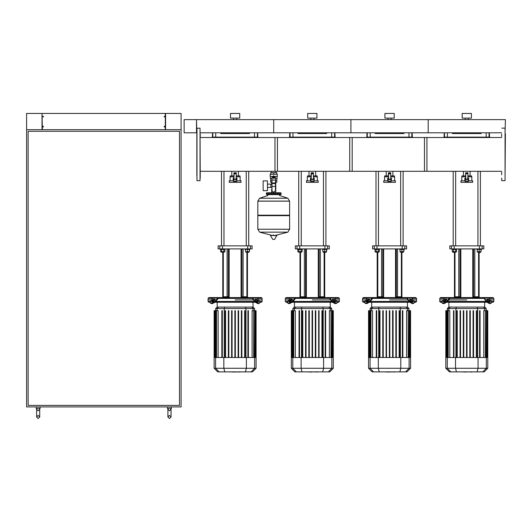 <?xml version="1.0" encoding="UTF-8"?>
<svg xmlns="http://www.w3.org/2000/svg" width="532" height="532" viewBox="0 0 532 532"><rect width="100%" height="100%" fill="white"/><g stroke="black" fill="none" stroke-linecap="round" stroke-linejoin="round"><path stroke-width="0.8" d="M275.802 192.803L275.802 189.252L275.463 189.252L275.802 189.252L275.802 182.303M271.985 189.252L271.646 189.252L271.985 189.252M267.476 187.424L270.874 187.424L270.874 184.132L271.985 184.132M263.147 185.774L263.147 190.642L267.476 190.642L267.476 180.913L263.147 180.913L263.147 185.774M271.985 187.424L270.874 187.424L270.874 184.132L267.476 184.132M272.364 176.431L270.17 176.431L270.17 174.27L277.272 174.27L277.272 176.431L275.084 176.431M276.813 178.592L276.813 180.76L275.463 180.76M271.985 183.527L271.985 190.795L273.528 192.338L275.463 190.795L275.463 177.515L273.721 175.779L271.985 177.515L271.985 183.527L275.463 183.527M271.985 182.303L270.648 182.303L270.635 180.76L271.985 180.76M271.985 178.592L270.402 178.592L270.402 176.431M277.046 176.431L277.046 178.592L275.463 178.592M289.634 229.299L289.634 215.666L257.814 215.666L257.814 229.252L289.634 229.252L257.814 229.252L289.634 229.299L287.865 232.138L273.721 232.138L287.865 232.138L275.297 235.397M272.151 235.397L259.583 232.138L273.721 232.138M272.903 239.447L274.705 239.353L272.903 239.447M276.906 235.689L270.702 235.397L276.74 235.397L274.705 239.353M287.865 198.263L289.634 201.103L289.634 215.201L257.814 215.201L257.814 201.143L289.634 201.143L257.814 201.143L259.583 198.263L287.865 198.263L279.593 195.51L279.593 194.659L280.67 194.659L266.771 194.659L267.855 194.659L267.855 195.736M501.696 180.514L501.696 178.114M505.094 178.114L505.094 132.401M505.094 175.414L505.4 133.712M505.094 172.215L505.094 168.817M505.094 162.007L505.094 158.609M505.094 149.984L505.094 146.812M505.094 139.996L505.094 139.151M505.094 175.567L505.094 174.715M501.696 134.104L501.696 136.598M501.696 172.215L501.696 174.715M196.807 175.414L196.807 133.406M196.96 180.667L196.807 128.305L200.052 128.152L200.052 180.667L196.96 180.667L196.96 128.152M200.205 178.114L200.052 128.152M501.696 137.489L424.469 137.489L424.469 171.331L501.696 171.331M426.937 154.406L426.937 137.489L349.71 137.489L349.71 171.331L426.937 171.331L426.937 154.406M275.802 172.727L275.802 171.331L352.184 171.331L352.184 137.489L274.958 137.489L274.958 171.331M200.205 171.331L277.431 171.331L277.431 137.489L200.205 137.489M468.719 180.82L472.655 180.82L472.655 182.363L460.918 182.363L460.918 180.82L464.855 180.82M465.626 178.04L464.855 178.386L464.855 179.51L465.241 179.118L464.855 179.51L465.241 179.51L465.241 178.02M465.626 176.804L461.769 176.804L461.769 180.82M471.804 180.82L471.804 176.804L467.947 176.804M468.719 179.956L468.333 181.439L468.719 181.053L468.333 179.118L468.719 179.51L468.719 178.386L467.947 178.04M465.786 173.871L465.786 179.118L465.626 173.718L467.947 173.718L467.794 179.118L465.241 179.118L468.333 179.118L467.794 179.118L467.947 172.94M471.651 176.804L471.651 175.879L467.947 175.879M465.626 175.879L461.922 175.879L461.922 176.804M391.492 180.82L395.429 180.82L395.429 182.363L383.692 182.363L383.692 180.82L387.629 180.82M388.4 178.04L387.629 178.386L387.629 179.51L388.014 179.51L388.014 179.118L387.629 179.51L388.014 181.439L387.629 181.053M388.4 176.804L384.543 176.804L384.543 180.82M394.578 180.82L394.578 176.804L390.721 176.804M391.492 181.053L391.106 181.053L391.106 181.439L391.492 181.053L391.106 179.118L391.492 179.51L391.492 178.386L390.721 178.04M390.721 172.94L390.721 179.078L390.721 173.718L388.56 173.871L388.56 179.118L388.4 173.718L388.4 178.838M394.425 176.804L394.425 175.879L390.721 175.879M388.4 175.879L384.696 175.879L384.696 176.804M314.266 180.82L318.203 180.82L318.203 182.363L306.465 182.363L306.465 180.82L310.402 180.82M311.18 178.04L310.402 178.386L310.402 179.51L310.788 179.51L310.788 179.118L310.402 179.51L310.788 181.439L310.402 181.053M311.18 176.804L307.316 176.804L307.316 180.82M317.358 180.82L317.358 176.804L313.494 176.804M314.266 181.053L313.88 181.053L313.88 181.439L314.266 181.053L313.88 179.118L314.266 179.51L314.266 178.386L313.494 178.04M313.494 179.071L313.341 173.718L311.333 173.871L311.18 179.085L311.18 172.94M317.198 176.804L317.198 175.879L313.494 175.879M311.18 175.879L307.469 175.879L307.469 176.804M237.039 180.82L240.976 180.82L240.976 182.363L229.239 182.363L229.239 180.82L233.182 180.82M233.954 178.04L233.182 178.386L233.182 179.51L233.568 179.51L233.568 179.118L233.182 179.51L233.568 181.439L233.182 181.053M233.954 176.804L230.09 176.804L230.09 180.82M240.132 180.82L240.132 176.804L236.268 176.804M237.039 181.053L236.654 181.053L236.654 181.439L237.039 181.053L236.654 179.118L237.039 179.51L237.039 178.386L236.268 178.04M236.268 172.94L236.115 179.118L236.268 173.718L234.107 173.871L233.954 179.085L233.954 172.94M239.972 176.804L239.972 175.879L236.268 175.879M233.954 175.879L230.243 175.879L230.243 176.804M200.205 172.215L200.205 174.715M200.205 134.104L200.205 136.598M489.174 298.359L493.816 298.359L493.816 299.902L490.271 299.902L493.816 299.902L493.816 301.445L491.362 301.445M466.79 298.359L483.588 298.359L483.043 297.588L450.531 297.588L449.986 298.359L466.79 298.359M466.79 299.902L448.449 299.902L466.79 299.902M486.993 299.902L488.303 299.902L486.993 299.902M449.986 298.359L446.993 301.957L446.607 301.405L449.766 297.588L440.529 297.588L439.758 298.359L444.4 298.359M493.816 298.359L493.044 297.588L483.807 297.588L486.966 301.405L486.581 301.957L484.193 298.585M442.212 301.445L439.758 301.445L439.758 299.902L443.309 299.902L439.758 299.902L439.758 298.359M445.277 299.902L446.581 299.902L445.277 299.902M489.493 301.445L488.083 301.445M486.221 301.445L447.352 301.445M445.49 301.445L444.08 301.445M439.758 301.445L440.529 302.216L441.886 302.216M446.787 302.216L486.787 302.216M491.694 302.216L493.044 302.216L493.816 301.445M450.158 307.097L448.782 307.097L447.339 308.54L486.235 308.54L484.792 307.097L450.158 307.097L448.769 308.54L448.769 310.701M456.762 357.484L456.762 310.701L457.221 310.701L457.221 357.484M453.497 357.484L453.497 310.701L453.956 310.701L453.956 357.484M463.292 357.484L463.292 310.701L463.751 310.701L463.751 357.484M460.027 357.484L460.027 310.701L460.486 310.701L460.486 357.484M487.778 368.277L445.796 368.277L449.394 371.875L484.18 371.875L487.778 368.277L487.778 357.484L445.796 357.484L445.796 310.701M467.016 310.701L467.016 357.484L467.016 310.701L466.557 310.701L466.557 357.484M446.521 357.484L446.521 310.701L447.153 310.701L446.92 357.484M446.155 357.484L446.155 310.701L446.295 357.484M448.177 357.484L448.177 310.701L449.773 310.701L449.773 357.484M473.547 310.701L473.547 357.484L473.547 310.701L473.088 310.701L473.088 357.484L473.088 310.701M470.281 357.484L470.281 310.701L469.823 310.701L469.823 357.484M480.077 357.484L480.077 310.701L479.618 310.701L479.618 357.484M476.812 357.484L476.812 310.701L476.353 310.701L476.353 357.484M486.428 357.484L486.428 310.701L485.397 310.701L485.63 357.484M487.425 357.484L487.425 310.701L487.053 310.701L487.285 357.484M487.651 310.701L487.651 357.484M411.948 298.359L416.589 298.359L416.589 299.902L413.045 299.902L416.589 299.902L416.589 301.445L414.135 301.445M389.564 298.359L406.362 298.359L405.816 297.588L373.311 297.588L372.759 298.359L389.564 298.359M389.564 299.902L407.904 299.902L389.564 299.902M409.766 299.902L411.076 299.902L409.766 299.902M372.759 298.359L369.773 301.957L369.381 301.405L372.54 297.588L363.303 297.588L362.531 298.359L367.173 298.359M416.589 298.359L415.818 297.588L406.581 297.588L409.74 301.405L409.354 301.957L406.967 298.585M364.992 301.445L362.531 301.445L362.531 299.902L366.083 299.902L362.531 299.902L362.531 298.359M368.051 299.902L369.354 299.902L368.051 299.902M412.267 301.445L410.857 301.445M408.995 301.445L370.126 301.445M368.264 301.445L366.854 301.445M362.531 301.445L363.303 302.216L364.659 302.216M369.56 302.216L409.56 302.216M414.468 302.216L415.818 302.216L416.589 301.445M372.932 307.097L371.555 307.097L370.119 308.54L409.008 308.54L407.565 307.097L372.932 307.097L371.542 308.54L371.542 310.701M379.535 357.484L379.535 310.701L380.001 310.701L380.001 357.484M376.27 357.484L376.27 310.701L376.736 310.701L376.736 357.484M386.066 357.484L386.066 310.701L386.525 310.701L386.525 357.484M382.801 357.484L382.801 310.701L383.259 310.701L383.259 357.484M410.551 368.277L368.57 368.277L372.167 371.875L406.953 371.875L410.551 368.277L410.551 357.484L368.57 357.484L368.57 310.701M389.79 357.484L389.79 310.701L389.331 310.701L389.331 357.484M369.294 357.484L369.294 310.701L369.926 310.701L369.693 357.484M368.929 357.484L368.929 310.701L369.068 357.484M370.95 357.484L370.95 310.701L372.546 310.701L372.546 357.484M396.32 310.701L396.32 357.484L396.32 310.701L395.861 310.701L395.861 357.484L395.861 310.701M393.055 310.701L393.055 357.484L393.055 310.701L392.596 310.701L392.596 357.484L392.596 310.701M402.85 357.484L402.85 310.701L402.392 310.701L402.392 357.484L402.392 310.701M399.585 357.484L399.585 310.701L399.126 310.701L399.126 357.484M409.201 357.484L409.201 310.701L408.17 310.701L408.403 357.484M410.199 357.484L410.199 310.701L409.826 310.701L410.059 357.484M410.431 310.701L410.431 357.484M334.721 298.359L339.363 298.359L339.363 299.902L335.818 299.902L339.363 299.902L339.363 301.445L336.909 301.445M312.337 298.359L329.135 298.359L328.59 297.588L296.085 297.588L295.533 298.359L312.337 298.359M312.337 299.902L330.678 299.902L312.337 299.902M332.54 299.902L333.85 299.902L332.54 299.902M291.716 297.588L286.076 297.588L285.305 298.359L289.947 298.359M339.363 298.359L338.591 297.588L329.355 297.588L332.513 301.405L332.128 301.957L329.74 298.585M287.765 301.445L285.305 301.445L285.305 299.902L288.856 299.902L285.305 299.902L285.305 298.359M290.824 299.902L292.128 299.902L290.824 299.902M335.047 301.445L333.63 301.445M331.769 301.445L292.906 301.445M291.037 301.445L289.627 301.445M285.305 301.445L286.076 302.216L287.433 302.216M292.334 302.216L332.334 302.216M337.241 302.216L338.591 302.216L339.363 301.445M295.706 307.097L294.329 307.097L292.893 308.54L331.782 308.54L330.339 307.097L295.706 307.097L294.316 308.54L294.316 310.701M302.309 357.484L302.309 310.701L302.775 310.701L302.775 357.484M299.044 357.484L299.044 310.701L299.509 310.701L299.509 357.484M308.839 357.484L308.839 310.701L309.305 310.701L309.305 357.484M305.574 357.484L305.574 310.701L306.04 310.701L306.04 357.484M333.325 368.277L291.343 368.277L294.947 371.875L329.727 371.875L333.325 368.277L333.325 357.484L291.343 357.484L291.343 310.701M312.57 310.701L312.57 357.484L312.57 310.701L312.104 310.701L312.104 357.484M292.075 357.484L292.075 310.701L292.7 310.701L292.467 357.484M291.702 357.484L291.702 310.701L291.842 357.484M293.724 357.484L293.724 310.701L295.32 310.701L295.32 357.484M319.1 310.701L319.1 357.484L319.1 310.701L318.635 310.701L318.635 357.484M315.835 357.484L315.835 310.701L315.37 310.701L315.37 357.484L315.37 310.701M325.631 357.484L325.631 310.701L325.165 310.701L325.165 357.484L325.165 310.701M322.365 310.701L322.365 357.484L322.365 310.701L321.9 310.701L321.9 357.484L321.9 310.701M331.975 357.484L331.975 310.701L330.944 310.701L331.177 357.484M332.972 357.484L332.972 310.701L332.6 310.701L332.833 357.484M333.205 310.701L333.205 357.484M257.501 298.359L262.136 298.359L262.136 299.902L258.592 299.902L262.136 299.902L262.136 301.445L259.683 301.445M235.111 298.359L251.915 298.359L251.363 297.588L218.858 297.588L218.306 298.359L235.111 298.359M235.111 299.902L253.451 299.902L235.111 299.902M255.313 299.902L256.623 299.902L255.313 299.902M218.306 298.359L215.32 301.957L214.935 301.405L218.087 297.588L208.85 297.588L208.078 298.359L212.72 298.359M262.136 298.359L261.365 297.588L252.135 297.588L255.287 301.405L254.901 301.957L252.52 298.585M210.539 301.445L208.078 301.445L208.078 299.902L211.63 299.902L208.078 299.902L208.078 298.359M213.598 299.902L214.908 299.902L213.598 299.902M257.82 301.445L256.411 301.445M254.542 301.445L215.679 301.445M213.811 301.445L212.401 301.445M208.078 301.445L208.85 302.216L210.207 302.216M215.108 302.216L255.107 302.216M260.015 302.216L261.365 302.216L262.136 301.445M218.479 307.097L217.103 307.097L215.666 308.54L254.555 308.54L253.119 307.097L218.479 307.097L217.089 308.54L217.089 310.701M225.083 357.484L225.083 310.701L225.548 310.701L225.548 357.484M221.817 357.484L221.817 310.701L222.283 310.701L222.283 357.484M231.613 357.484L231.613 310.701L232.078 310.701L232.078 357.484M228.348 357.484L228.348 310.701L228.813 310.701L228.813 357.484M256.098 368.277L214.117 368.277L217.721 371.875L252.501 371.875L256.098 368.277L256.098 357.484L214.117 357.484L214.117 310.701M235.344 357.484L235.344 310.701L234.878 310.701L234.878 357.484M214.848 357.484L214.848 310.701L215.473 310.701L215.241 357.484M214.476 357.484L214.476 310.701L214.615 357.484M216.497 357.484L216.497 310.701L218.093 310.701L218.093 357.484M241.874 357.484L241.874 310.701L241.408 310.701L241.408 357.484M238.609 357.484L238.609 310.701L238.143 310.701L238.143 357.484M248.404 357.484L248.404 310.701L247.939 310.701L247.939 357.484M245.139 357.484L245.139 310.701L244.673 310.701L244.673 357.484M254.748 357.484L254.748 310.701L253.724 310.701L253.95 357.484M255.746 357.484L255.746 310.701L255.373 310.701L255.606 357.484M255.978 310.701L255.978 357.484M460.838 248.936L460.838 296.816L454.428 296.816L454.428 252.454M479.146 297.588L479.146 296.816L472.735 296.816L472.735 248.936M383.612 248.936L383.612 296.816L377.208 296.816L377.208 252.454M401.919 297.588L401.919 296.816L395.509 296.816L395.509 248.936M306.392 248.936L306.392 296.816L299.982 296.816L299.982 252.454M324.693 297.588L324.693 296.816L318.282 296.816L318.282 248.936M229.166 248.936L229.166 296.816L222.755 296.816L222.755 252.454M247.466 297.588L247.466 296.816L241.056 296.816L241.056 248.936M459.994 248.936L459.994 296.816L454.428 296.816L454.428 297.588M480.689 251.683L480.689 252.148L477.596 252.148L479.146 252.454L479.146 296.816L473.58 296.816L473.58 248.936M479.385 248.936L482.105 248.936L482.105 245.844L479.385 245.844L479.385 248.936L454.188 248.936L454.188 245.844L479.385 245.844M482.105 245.844L483.774 245.844L483.774 248.936L482.105 248.936M451.469 248.936L449.799 248.936L449.799 245.844L451.469 245.844L451.469 248.936L454.188 248.936M454.188 245.844L451.469 245.844M382.767 248.936L382.767 296.816L377.208 296.816L377.208 297.588M403.462 251.683L403.462 252.148L400.37 252.148L401.919 252.454L401.919 296.816L396.36 296.816L396.36 248.936M402.159 248.936L404.879 248.936L404.879 245.844L402.159 245.844L402.159 248.936L376.962 248.936L376.962 245.844L402.159 245.844M404.879 245.844L406.548 245.844L406.548 248.936L404.879 248.936M374.242 248.936L372.573 248.936L372.573 245.844L374.242 245.844L374.242 248.936L376.962 248.936M376.962 245.844L374.242 245.844M305.541 248.936L305.541 296.816L299.982 296.816L299.982 297.588M326.236 251.683L326.236 252.148L323.15 252.148L324.693 252.454L324.693 296.816L319.134 296.816L319.134 248.936M324.932 248.936L327.652 248.936L327.652 245.844L324.932 245.844L324.932 248.936L299.735 248.936L299.735 245.844L324.932 245.844M327.652 245.844L329.328 245.844L329.328 248.936L327.652 248.936M297.016 248.936L295.346 248.936L295.346 245.844L297.016 245.844L297.016 248.936L299.735 248.936M299.735 245.844L297.016 245.844M228.314 248.936L228.314 296.816L222.755 296.816L222.755 297.588M249.009 251.683L249.009 252.148L245.924 252.148L247.466 252.454L247.466 296.816L241.907 296.816L241.907 248.936M247.706 248.936L250.426 248.936L250.426 245.844L247.706 245.844L247.706 248.936L222.516 248.936L222.516 245.844L247.706 245.844M250.426 245.844L252.102 245.844L252.102 248.936L250.426 248.936M219.796 248.936L218.12 248.936L218.12 245.844L219.796 245.844L219.796 248.936L222.516 248.936M222.516 245.844L219.796 245.844M452.114 248.936L452.114 249.395L456.749 249.395L456.749 248.936M455.977 251.683L455.977 252.148L452.885 252.148L452.885 251.683M453.198 252.454L452.885 252.148L455.977 252.148M476.825 248.936L476.825 249.395L481.46 249.395L481.46 248.936M479.146 252.454L480.376 252.454M374.887 248.936L374.887 249.395L379.522 249.395L379.522 248.936M378.751 251.683L378.751 252.148L375.659 252.148L375.659 251.683M375.659 252.148L378.751 252.148M399.599 248.936L399.599 249.395L404.234 249.395L404.234 248.936M401.919 252.454L403.462 252.148M297.661 248.936L297.661 249.395L302.296 249.395L302.296 248.936M301.524 251.683L301.524 252.148L298.432 252.148L298.432 251.683M298.432 252.148L301.524 252.148M322.372 248.936L322.372 249.395L327.007 249.395L327.007 248.936M324.693 252.454L326.236 252.148M220.434 248.936L220.434 249.395L225.069 249.395L225.069 248.936M224.298 251.683L224.298 252.148L221.212 252.148L221.212 251.683M221.212 252.148L224.298 252.148M245.152 248.936L245.152 249.395L249.781 249.395L249.781 248.936M247.466 252.454L249.009 252.148M444.506 132.787L444.506 137.11L447.405 137.11L447.405 132.787M444.506 137.11L444.007 137.11L444.26 132.787M489.314 132.787L489.566 137.11L489.068 137.11L489.068 132.787M486.168 132.787L486.168 137.11L489.068 137.11M486.168 137.11L447.405 137.11M452.426 132.787L452.426 133.559L481.154 133.559L481.154 132.787M367.279 132.787L367.279 137.11L370.179 137.11L370.179 132.787M367.279 137.11L366.781 137.11L367.033 132.787M412.087 132.787L412.34 137.11L411.841 137.11L411.841 132.787M408.942 132.787L408.942 137.11L411.841 137.11M408.942 137.11L370.179 137.11M375.2 132.787L375.2 133.559L403.928 133.559L403.928 132.787M290.053 132.787L290.053 137.11L292.959 137.11L292.959 132.787M290.053 137.11L289.554 137.11L289.807 132.787M334.861 132.787L335.12 137.11L334.621 137.11L334.621 132.787M331.715 132.787L331.715 137.11L334.621 137.11M331.715 137.11L292.959 137.11M297.973 132.787L297.973 133.559L326.701 133.559L326.701 132.787M212.827 132.787L212.827 137.11L215.733 137.11L215.733 132.787M212.827 137.11L212.328 137.11L212.581 132.787M257.634 132.787L257.894 137.11L257.395 137.11L257.395 132.787M254.489 132.787L254.489 137.11L257.395 137.11M254.489 137.11L215.733 137.11M220.747 132.787L220.747 133.559L249.475 133.559L249.475 132.787M471.418 113.482L462.155 113.482L462.155 118.111L471.418 118.111L471.418 113.482M394.192 113.482L384.929 113.482L384.929 118.111L394.192 118.111L394.192 113.482M316.972 113.482L307.702 113.482L307.702 118.111L316.972 118.111L316.972 113.482M239.746 113.482L230.476 113.482L230.476 118.111L239.746 118.111L239.746 113.482M169.469 410.797L167.926 409.254L167.926 416.975L169.469 418.518L171.011 416.975L171.011 409.254L169.469 410.797L167.926 409.254L168.311 408.483L167.54 408.483L167.54 406.94M171.397 406.94L171.397 408.483L171.011 409.155L171.397 408.483L170.626 408.483L170.952 408.942M38.184 410.797L36.642 409.254L36.642 416.975L38.184 418.518L39.727 416.975L39.727 409.254L38.184 410.797L36.642 409.254L37.027 408.483L36.256 408.483L36.256 406.94M40.113 406.94L40.113 408.483L39.727 409.155L40.113 408.483L39.341 408.483L39.667 408.942M289.634 201.103L257.814 201.103M266.306 193.269L281.135 193.269L280.67 192.803L266.771 192.803L266.306 193.269L266.306 194.193L281.135 194.193L280.67 194.659M505.094 180.514L505.094 128.305M465.626 172.94L465.626 173.718M465.241 181.439L465.241 181.053L464.855 181.053L465.241 181.439L468.333 181.439M388.4 172.94L388.4 173.718M313.341 172.787L311.333 172.787M273.102 177.515L273.721 178.134L274.339 177.515L273.721 176.897L273.102 177.515M273.262 177.515L273.721 177.05L274.186 177.515L273.721 177.974L273.262 177.515M488.935 137.489L488.935 137.11L486.527 137.11L486.527 137.489M488.13 137.489L488.13 137.11M485.723 137.489L485.723 137.11M411.708 137.489L411.708 137.11L409.301 137.11L409.301 137.489M410.904 137.489L410.904 137.11M408.496 137.489L408.496 137.11M334.482 137.489L334.482 137.11L332.074 137.11L332.074 137.489M333.677 137.489L333.677 137.11M331.27 137.489L331.27 137.11M257.255 137.489L257.255 137.11L254.848 137.11L254.848 137.489M256.457 137.489L256.457 137.11M254.05 137.489L254.05 137.11M447.851 137.489L447.851 137.11M447.046 137.489L447.046 137.11L444.639 137.11L444.639 137.489M445.444 137.489L445.444 137.11M370.624 137.489L370.624 137.11M369.82 137.489L369.82 137.11L367.413 137.11L367.413 137.489M368.217 137.489L368.217 137.11M293.398 137.489L293.398 137.11M292.593 137.489L292.593 137.11L290.186 137.11L290.186 137.489M290.991 137.489L290.991 137.11M216.172 137.489L216.172 137.11M215.367 137.489L215.367 137.11L212.96 137.11L212.96 137.489M213.764 137.489L213.764 137.11M164.488 126.988L164.142 126.609L164.488 126.224L164.913 126.609L164.488 126.988L164.488 126.224M164.561 126.224L164.561 126.988M164.488 116.182L164.142 116.568L164.488 116.954L164.561 116.182L164.488 116.954M164.561 116.954L164.913 116.568L164.561 116.182M43.165 126.988L43.511 126.609L43.165 126.224L43.085 126.988L43.165 126.224M43.085 126.224L42.74 126.609L43.085 126.988M43.165 116.182L43.511 116.568L43.165 116.954L42.74 116.568L43.165 116.182L43.165 116.954M43.085 116.954L43.085 116.182M165.605 113.482L165.605 129.695L181.053 129.695L181.053 406.94L26.6 406.94L26.6 129.695L42.048 129.695L42.048 113.482L42.354 129.695L165.299 129.695L165.299 113.482L181.053 113.482L181.053 129.695L26.6 129.695L26.6 113.482L42.048 113.482M42.354 113.482L165.299 113.482M169.469 415.432L167.926 416.975L169.469 418.518L171.011 416.975L169.469 415.432L167.926 416.975M168.311 408.483L169.469 408.064L170.626 408.483M38.184 415.432L36.642 416.975L38.184 418.518L39.727 416.975L38.184 415.432L36.642 416.975M39.341 408.483L38.184 408.064L37.021 408.483M28.143 405.391L28.143 131.238L179.51 131.238L179.51 405.391L28.143 405.391M271.646 171.331L271.646 172.727M271.646 182.303L271.646 184.132M274.492 177.961L273.721 178.406L272.949 177.961L272.949 177.07L273.721 176.624L274.492 177.07L274.492 177.961M276.8 180.76L276.8 182.303L275.463 182.303M270.648 174.27L270.648 172.727L276.8 172.727L276.8 174.27M273.721 174.27L273.721 172.727M273.262 234.818L273.262 235.397M270.542 235.689L272.736 239.353M289.634 215.666L289.169 215.201M257.814 215.666L258.279 215.201M271.646 192.803L271.646 189.252M267.237 193.269L266.771 192.803M280.211 193.269L280.67 192.803M266.306 194.193L266.771 194.659M505.094 132.787L505.4 119.66L196.494 119.66L196.494 132.787L184.138 132.787L184.138 119.66L196.494 119.66L196.807 132.787M464.855 178.386L464.855 181.053M467.794 172.787L465.786 172.787M468.719 179.51L468.333 178.02M470.108 175.879L470.108 171.331M463.465 175.879L463.465 171.331M390.568 172.787L388.56 172.787M390.721 173.718L390.721 178.838M391.106 178.02L391.106 179.118L388.014 179.118L388.014 178.02M388.014 181.439L391.106 181.439M392.882 175.879L392.882 171.331M386.239 175.879L386.239 171.331M313.494 173.718L313.494 172.94M313.88 178.02L313.88 179.118L310.788 179.118L310.788 178.02M310.788 181.439L313.88 181.439M315.656 175.879L315.656 171.331M309.012 175.879L309.012 171.331M237.039 179.51L237.039 178.386M233.182 178.386L233.182 179.51M236.115 172.787L234.107 172.787M236.654 178.02L236.654 179.118L233.568 179.118L233.568 178.02M233.568 181.439L236.654 181.439M238.429 175.879L238.429 171.331M231.786 175.879L231.786 171.331M471.831 372.061L469.184 371.875M468.931 371.875L467.495 371.875M466.365 371.875L467.315 371.875M466.365 372.061L461.67 371.875M394.604 372.061L391.964 371.875M391.705 371.875L390.249 372.061M389.138 371.875L390.089 371.875M389.138 372.061L384.443 371.875M317.385 372.061L314.738 371.875M314.478 371.875L313.042 371.875M311.918 371.875L312.863 371.875M311.918 372.061L307.217 371.875M240.158 372.061L237.511 371.875M237.252 371.875L235.796 372.061M234.692 371.875L235.636 371.875M234.692 372.061L229.997 371.875M486.993 299.13L489.014 299.676L490.324 301.857L488.988 301.957L488.057 301.405L486.833 299.676L486.993 299.13L486.733 299.496M490.238 301.405L489.852 301.957L488.629 300.221L486.833 299.676M445.49 299.13L446.827 299.23L446.74 299.676L444.945 300.221L443.721 301.957L443.336 301.405L444.559 299.676L445.49 299.13L445.876 299.676M446.74 299.676L444.586 301.957L443.249 301.857L443.336 301.405M483.043 297.588L488.177 297.588L488.948 298.04L491.335 301.405L491.588 302.748L490.464 303.592L491.588 302.748M486.581 301.957L489.374 303.592L489.759 303.047L486.966 301.405M489.759 303.047L490.85 303.047M489.374 303.592L490.464 303.592M450.531 297.588L445.397 297.588L444.626 298.04L442.238 301.405L441.986 302.748L443.109 303.592L444.2 303.592L446.993 301.957M443.109 303.592L442.724 303.047L441.986 302.748L442.371 303.293M442.724 303.047L443.814 303.047L444.2 303.592M446.607 301.405L443.814 303.047M447.944 357.484L447.944 310.701L447.153 310.701L447.153 357.484M483.801 357.484L483.801 310.701L485.397 310.701L485.397 357.484M486.654 357.484L486.654 310.701L487.053 310.701L487.053 357.484M409.766 299.13L411.788 299.676L413.098 301.857L411.761 301.957L410.83 301.405L409.607 299.676L409.766 299.13L409.507 299.496M413.012 301.405L412.626 301.957L411.402 300.221L409.607 299.676M368.264 299.13L369.6 299.23L369.514 299.676L367.718 300.221L366.495 301.957L366.109 301.405L367.333 299.676L368.264 299.13L368.649 299.676M369.514 299.676L367.359 301.957L366.023 301.857L366.109 301.405M405.816 297.588L410.95 297.588L411.721 298.04L414.109 301.405L414.362 302.748L413.244 303.592L414.362 302.748M409.354 301.957L412.147 303.592L412.533 303.047L409.74 301.405M412.533 303.047L413.63 303.047M412.147 303.592L413.244 303.592M373.311 297.588L368.171 297.588L367.399 298.04L365.019 301.405L364.759 302.748L365.883 303.592L366.974 303.592L369.773 301.957M365.883 303.592L365.497 303.047L364.759 302.748L365.152 303.293M365.497 303.047L366.588 303.047L366.974 303.592M369.381 301.405L366.588 303.047M370.718 357.484L370.718 310.701L369.926 310.701L369.926 357.484M406.574 357.484L406.574 310.701L408.17 310.701L408.17 357.484M409.427 357.484L409.427 310.701L409.826 310.701L409.826 357.484M332.54 299.13L334.562 299.676L335.872 301.857L334.535 301.957L333.604 301.405L332.38 299.676L332.54 299.13L332.281 299.496M335.792 301.405L335.406 301.957L334.176 300.221L332.38 299.676M291.037 299.13L292.374 299.23L292.294 299.676L290.492 300.221L289.268 301.957L288.883 301.405L290.106 299.676L291.037 299.13L291.423 299.676M292.294 299.676L290.133 301.957L288.796 301.857L288.883 301.405M336.749 303.293L337.135 302.748L336.404 303.047L336.018 303.592L337.135 302.748L336.882 301.405L334.495 298.04L333.724 297.588L328.59 297.588M332.128 301.957L334.921 303.592L335.306 303.047L332.513 301.405M335.306 303.047L336.404 303.047M334.921 303.592L336.018 303.592M292.161 301.405L295.313 297.588L290.944 297.588L290.173 298.04L287.792 301.405L287.539 302.748L288.657 303.592L289.747 303.592L292.547 301.957L292.161 301.405L289.361 303.047L289.747 303.592M295.533 298.359L292.547 301.957M288.657 303.592L288.271 303.047L287.539 302.748L287.925 303.293M288.271 303.047L289.361 303.047M295.313 297.588L296.085 297.588M293.491 357.484L293.491 310.701L292.7 310.701L292.7 357.484M329.348 357.484L329.348 310.701L330.944 310.701L330.944 357.484M332.207 357.484L332.207 310.701L332.6 310.701L332.6 357.484M255.313 299.13L257.342 299.676L258.645 301.857L257.308 301.957L256.377 301.405L255.154 299.676L255.313 299.13L255.054 299.496M258.565 301.405L258.18 301.957L256.949 300.221L255.154 299.676M213.811 299.13L215.147 299.23L215.068 299.676L213.266 300.221L212.042 301.957L211.656 301.405L212.88 299.676L213.811 299.13L214.197 299.676M215.068 299.676L212.906 301.957L211.57 301.857L211.656 301.405M251.363 297.588L256.497 297.588L257.275 298.04L259.656 301.405L259.909 302.748L258.791 303.592L259.909 302.748M254.901 301.957L257.694 303.592L258.087 303.047L255.287 301.405M258.087 303.047L259.177 303.047M257.694 303.592L258.791 303.592M218.858 297.588L213.718 297.588L212.946 298.04L210.566 301.405L210.313 302.748L211.43 303.592L212.521 303.592L215.32 301.957M211.43 303.592L211.044 303.047L210.313 302.748L210.699 303.293M211.044 303.047L212.135 303.047L212.521 303.592M214.935 301.405L212.135 303.047M216.265 357.484L216.265 310.701L215.473 310.701L215.473 357.484M252.121 357.484L252.121 310.701L253.724 310.701L253.724 357.484M254.981 357.484L254.981 310.701L255.373 310.701L255.373 357.484M480.995 249.395L480.995 251.683L481.28 249.395M453.198 171.331L453.198 245.844M455.665 171.331L455.665 245.844M453.364 249.395L453.364 251.683L456.569 251.683L456.569 249.395M455.498 249.395L455.498 251.683M452.293 249.395L452.293 251.683L453.364 251.683M477.29 249.395L477.29 251.683L480.995 251.683M479.146 249.395L479.146 251.683M403.768 249.395L403.768 251.683L404.061 249.395M375.971 171.331L375.971 245.844M378.438 171.331L378.438 245.844M376.137 249.395L376.137 251.683L379.343 251.683L379.343 249.395M378.272 249.395L378.272 251.683M375.067 249.395L375.067 251.683L376.137 251.683M400.064 249.395L400.064 251.683L403.768 251.683M401.919 249.395L401.919 251.683M326.548 249.395L326.548 251.683L326.834 249.395M298.745 171.331L298.745 245.844M301.212 171.331L301.212 245.844M298.911 249.395L298.911 251.683L302.123 251.683L302.123 249.395M301.052 249.395L301.052 251.683M297.84 249.395L297.84 251.683L298.911 251.683M322.838 249.395L322.838 251.683L326.548 251.683M324.693 249.395L324.693 251.683M249.322 249.395L249.322 251.683L249.608 249.395M221.518 171.331L221.518 245.844M223.992 171.331L223.992 245.844M221.684 249.395L221.684 251.683L224.896 251.683L224.896 249.395M223.826 249.395L223.826 251.683M220.614 249.395L220.614 251.683L221.684 251.683M245.611 249.395L245.611 251.683L249.322 251.683M247.466 249.395L247.466 251.683M483.774 137.489L483.774 137.11M482.078 137.489L482.078 137.11M406.548 137.489L406.548 137.11M404.852 137.489L404.852 137.11M329.328 137.489L329.328 137.11M327.626 137.489L327.626 137.11M252.102 137.489L252.102 137.11M250.399 137.489L250.399 137.11M468.333 118.111L468.333 119.66M465.241 118.111L465.241 119.66M200.205 132.787L273.721 132.787L273.721 119.66L273.721 132.787L350.947 132.787L350.947 119.66L350.947 132.787L428.174 132.787L428.174 119.66L428.174 132.787L501.696 132.787M391.106 118.111L391.106 119.66M388.014 118.111L388.014 119.66M313.88 118.111L313.88 119.66M310.788 118.111L310.788 119.66M236.654 118.111L236.654 119.66M233.568 118.111L233.568 119.66M271.985 186.419L275.463 186.419M271.985 180.082L275.463 180.082M271.985 182.975L275.463 182.975M467.794 173.718L465.786 173.718L465.786 172.94L467.794 172.94L467.794 173.718M465.241 179.51L468.333 179.51L468.333 181.053L465.241 181.053L465.241 179.51M390.568 173.718L388.56 173.718L388.56 172.94L390.568 172.94L390.568 173.718M388.014 179.51L391.106 179.51L391.106 181.053L388.014 181.053L388.014 179.51M313.341 173.718L311.333 173.718L311.333 172.94L313.341 172.94L313.341 173.718M310.788 179.51L313.88 179.51L313.88 181.053L310.788 181.053L310.788 179.51M236.115 173.718L234.107 173.718L234.107 172.94L236.115 172.94L236.115 173.718M233.568 179.51L236.654 179.51L236.654 181.053L233.568 181.053L233.568 179.51M487.698 299.676L488.083 299.13M488.629 300.221L489.014 299.676M446.84 299.496L446.581 299.13M444.945 300.221L444.559 299.676M484.579 298.04L488.948 298.04M444.626 298.04L448.995 298.04M455.931 357.484L455.931 308.54L456.303 307.097M477.643 357.484L477.643 308.54L477.277 307.097M483.415 307.097L484.805 308.54L484.805 310.701M486.301 357.484L486.301 368.277L482.823 371.875M478.042 357.484L478.042 368.277L477.118 371.875M450.75 371.875L447.279 368.277L447.279 357.484M455.532 357.484L455.532 368.277L456.456 371.875M410.471 299.676L410.857 299.13M411.402 300.221L411.788 299.676M369.614 299.496L369.354 299.13M367.718 300.221L367.333 299.676M407.352 298.04L411.721 298.04M367.399 298.04L371.768 298.04M378.704 357.484L378.704 308.54L379.077 307.097M400.423 357.484L400.423 308.54L400.051 307.097M406.189 307.097L407.579 308.54L407.579 310.701M409.075 357.484L409.075 368.277L405.597 371.875M400.822 357.484L400.822 368.277L399.891 371.875M373.524 371.875L370.053 368.277L370.053 357.484M378.305 357.484L378.305 368.277L379.236 371.875M333.245 299.676L333.63 299.13M334.176 300.221L334.562 299.676M292.387 299.496L292.128 299.13M290.492 300.221L290.106 299.676M330.133 298.04L334.495 298.04M290.173 298.04L294.542 298.04M301.478 357.484L301.478 308.54L301.85 307.097M323.197 357.484L323.197 308.54L322.824 307.097M328.962 307.097L330.352 308.54L330.352 310.701M331.848 357.484L331.848 368.277L328.37 371.875M323.596 357.484L323.596 368.277L322.665 371.875M296.304 371.875L292.826 368.277L292.826 357.484M301.079 357.484L301.079 368.277L302.01 371.875M256.018 299.676L256.404 299.13M256.949 300.221L257.342 299.676M215.161 299.496L214.908 299.13M213.266 300.221L212.88 299.676M252.906 298.04L257.275 298.04M212.946 298.04L217.315 298.04M224.251 357.484L224.251 308.54L224.624 307.097M245.97 357.484L245.97 308.54L245.598 307.097M251.736 307.097L253.126 308.54L253.126 310.701M254.622 357.484L254.622 368.277L251.144 371.875M246.369 357.484L246.369 368.277L245.438 371.875M219.078 371.875L215.6 368.277L215.6 357.484M223.852 357.484L223.852 368.277L224.783 371.875M454.986 297.588L454.986 252.454M458.797 297.588L458.797 248.936M478.587 297.588L478.587 252.454M474.777 297.588L474.777 248.936M377.76 297.588L377.76 252.454M381.577 297.588L381.577 248.936M401.361 297.588L401.361 252.454M397.55 297.588L397.55 248.936M300.533 297.588L300.533 252.454M304.351 297.588L304.351 248.936M324.134 297.588L324.134 252.454M320.324 297.588L320.324 248.936M223.307 297.588L223.307 252.454M227.124 297.588L227.124 248.936M246.908 297.588L246.908 252.454M243.097 297.588L243.097 248.936M483.003 137.11L483.003 137.489M405.776 137.11L405.776 137.489M328.55 137.11L328.55 137.489M251.33 137.11L251.33 137.489M36.642 409.155L36.256 408.483L36.642 409.155M167.926 409.155L167.54 408.483L167.926 409.155M270.635 178.592L270.635 180.76M259.583 232.138L257.814 229.299M267.855 195.51L259.583 198.263M281.135 194.193L281.135 193.269M504.935 128.152L501.849 128.152M504.935 180.667L501.849 180.667M484.685 302.216L484.685 307.097M447.339 310.701L447.339 308.54M448.888 302.216L448.888 307.097M445.922 357.484L445.922 310.701M486.235 310.701L486.235 308.54M487.778 357.484L487.778 310.701M445.796 368.277L445.796 357.484M407.465 302.216L407.465 307.097M370.119 310.701L370.119 308.54M371.662 302.216L371.662 307.097M368.696 357.484L368.696 310.701M409.008 310.701L409.008 308.54M410.551 357.484L410.551 310.701M368.57 368.277L368.57 357.484M330.239 302.216L330.239 307.097M292.893 310.701L292.893 308.54M294.435 302.216L294.435 307.097M291.47 357.484L291.47 310.701M331.782 310.701L331.782 308.54M333.325 357.484L333.325 310.701M291.343 368.277L291.343 357.484M253.013 302.216L253.013 307.097M215.666 310.701L215.666 308.54M217.209 302.216L217.209 307.097M214.243 357.484L214.243 310.701M254.555 310.701L254.555 308.54M256.098 357.484L256.098 310.701M214.117 368.277L214.117 357.484M477.909 245.844L477.909 171.331M477.596 251.683L477.596 252.148M480.376 245.844L480.376 171.331M400.682 245.844L400.682 171.331M400.37 251.683L400.37 252.148M403.156 245.844L403.156 171.331M323.456 245.844L323.456 171.331M323.15 251.683L323.15 252.148M325.93 245.844L325.93 171.331M246.23 245.844L246.23 171.331M245.924 251.683L245.924 252.148M248.703 245.844L248.703 171.331M450.571 137.489L450.571 137.11M373.344 137.489L373.344 137.11M296.118 137.489L296.118 137.11M218.891 137.489L218.891 137.11"/></g></svg>
